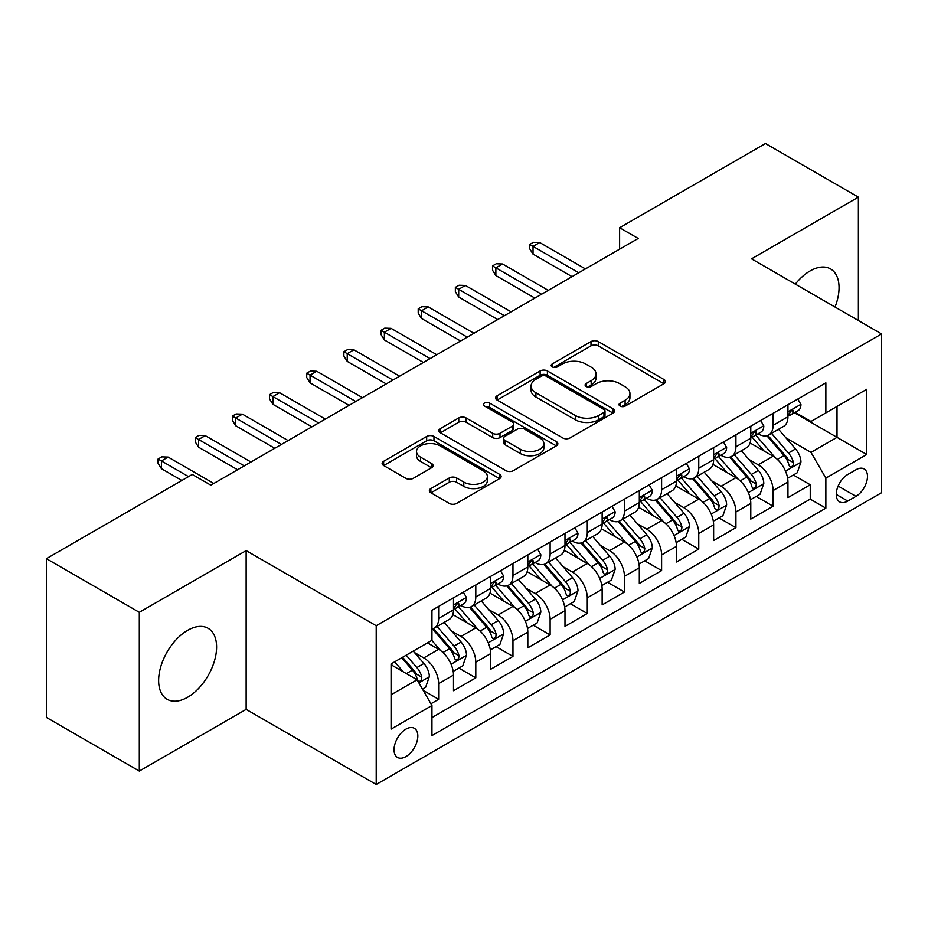 <?xml version="1.0" encoding="UTF-8"?>
<svg xmlns="http://www.w3.org/2000/svg" width="928" height="928" viewBox="0 0 928 928"><rect width="100%" height="100%" fill="white"/><g stroke="black" fill="none" stroke-linecap="round" stroke-linejoin="round"><path stroke-width="1.39" d="M620.09 406.081A3.608 2.088 0 0 0 625.194 406.081L663.949 383.705A5.162 2.981 0 0 0 665.457 381.594A5.162 2.981 0 0 0 663.949 379.494L598.293 341.585A5.162 2.981 0 0 0 590.997 341.585L552.241 363.962A3.608 2.088 0 0 0 551.186 365.435A3.608 2.088 0 0 0 552.241 366.908A3.608 2.088 0 0 0 557.345 366.908L562.368 364.008A16.507 9.535 0 0 1 585.707 364.008L591.182 367.175A16.507 9.535 0 0 1 596.02 373.914A16.507 9.535 0 0 1 591.182 380.654L586.171 383.542A3.608 2.088 0 0 0 585.104 385.016A3.608 2.088 0 0 0 586.171 386.489A3.608 2.088 0 0 0 591.275 386.489L596.286 383.6A16.507 9.535 0 0 1 619.637 383.6L625.101 386.756A16.507 9.535 0 0 1 629.938 393.495A16.507 9.535 0 0 1 625.101 400.235L620.09 403.135A3.608 2.088 0 0 0 619.034 404.608A3.608 2.088 0 0 0 620.09 406.081L620.09 403.135M187.618 697.264A40.994 23.664 120 0 0 214.391 661.142A40.994 23.664 120 0 0 208.104 628.302A40.994 23.664 120 0 0 187.618 630.332A40.994 23.664 120 0 0 160.834 666.455A40.994 23.664 120 0 0 167.121 699.294A40.994 23.664 120 0 0 187.618 697.264M835.026 307.04A40.994 23.664 120 0 0 830.56 268.934A40.994 23.664 120 0 0 810.063 270.964A40.994 23.664 120 0 0 795.331 284.119M405.93 756.587A16.82 9.709 120 0 0 416.927 741.774A16.82 9.709 120 0 0 414.34 728.294A16.82 9.709 120 0 0 405.93 729.13A16.82 9.709 120 0 0 394.945 743.954A16.82 9.709 120 0 0 397.532 757.422A16.82 9.709 120 0 0 405.93 756.587M430.87 488.58A5.162 2.981 0 0 0 429.362 490.68A5.162 2.981 0 0 0 430.87 492.791L449.291 503.428A5.162 2.981 0 0 0 456.588 503.428L499.624 478.581A5.162 2.981 0 0 0 501.132 476.47A5.162 2.981 0 0 0 499.624 474.359L433.968 436.462A5.162 2.981 0 0 0 426.671 436.462L383.635 461.309A5.162 2.981 0 0 0 382.116 463.408A5.162 2.981 0 0 0 383.635 465.52L405.884 478.361A5.162 2.981 0 0 0 413.18 478.361L431.601 467.735A5.162 2.981 0 0 0 433.109 465.624A5.162 2.981 0 0 0 431.601 463.524L420.558 457.144A13.804 7.969 0 0 1 416.521 451.518A13.804 7.969 0 0 1 425.036 444.152A13.804 7.969 0 0 1 440.081 445.881L483.302 470.832A13.804 7.969 0 0 1 487.339 476.47A13.804 7.969 0 0 1 478.825 483.836A13.804 7.969 0 0 1 463.791 482.108L456.588 477.943A5.162 2.981 0 0 0 449.291 477.943L430.87 488.58L430.87 492.791M246.14 550.617L139.304 612.306L46.4 558.668L46.4 717.437L139.304 771.075L246.14 709.386L376.211 784.485L376.211 625.716L246.14 550.617L246.14 709.386M858.377 320.52L858.377 197.154L751.541 258.842L881.6 333.929L376.211 625.716M858.377 197.154L765.472 143.515L619.614 227.731L619.614 249.18M46.4 558.668L192.258 474.463L210.842 485.182L638.197 238.45L619.614 227.731M562.728 437.935A5.162 2.981 0 0 0 570.024 437.935L613.072 413.076A5.162 2.981 0 0 0 614.58 410.976A5.162 2.981 0 0 0 613.072 408.865L547.416 370.968A5.162 2.981 0 0 0 540.119 370.968L497.072 395.815A5.162 2.981 0 0 0 495.564 397.915A5.162 2.981 0 0 0 497.072 400.026L562.728 437.935M485.936 406.858A3.608 2.088 0 0 1 489.59 407.369L489.59 403.077L556.348 441.612A5.162 2.981 0 0 1 557.856 443.723A5.162 2.981 0 0 1 556.348 445.834L513.3 470.682A5.162 2.981 0 0 1 506.004 470.682L440.348 432.773L440.348 428.562A5.162 2.981 0 0 0 438.84 430.662A5.162 2.981 0 0 0 440.348 432.773M440.348 428.562L458.768 417.925A5.162 2.981 0 0 1 466.065 417.925L492.698 433.295A5.162 2.981 0 0 0 499.995 433.295L512.21 426.242A5.162 2.981 0 0 0 513.718 424.142A5.162 2.981 0 0 0 512.21 422.031L484.486 406.023A3.608 2.088 0 0 1 483.43 404.55A3.608 2.088 0 0 1 485.657 402.624A3.608 2.088 0 0 1 489.59 403.077M430.928 703.76L438.642 699.306L423.214 690.409M414.445 652.512L423.771 657.894A21.019 12.134 60 0 1 438.642 683.646L453.502 675.062L453.502 690.722L475.797 677.858L458.884 668.09M451.6 631.052L460.938 636.446A21.019 12.134 60 0 1 475.797 662.186L490.668 653.614L490.668 669.274L512.964 656.398L496.051 646.63M488.766 609.603L498.092 614.986A21.019 12.134 60 0 1 512.964 640.738L527.823 632.154L527.823 647.814L550.118 634.938L533.217 625.182M525.921 588.143L535.259 593.537A21.019 12.134 60 0 1 550.118 619.278L564.99 610.694L564.99 626.365L587.285 613.489L570.372 603.722M563.087 566.695L572.414 572.077A21.019 12.134 60 0 1 587.285 597.829L602.144 589.245L602.144 604.905L624.44 592.029L607.538 582.274M600.254 545.235L609.58 550.629A21.019 12.134 60 0 1 624.44 576.369L639.311 567.785L639.311 583.445L661.606 570.581L644.693 560.814M637.408 523.786L646.746 529.169A21.019 12.134 60 0 1 661.606 554.921L676.466 546.337L676.466 561.997L698.761 549.121L681.86 539.365M674.575 502.326L683.901 507.709A21.019 12.134 60 0 1 698.761 533.461L713.632 524.877L713.632 540.537L735.927 527.672L719.014 517.905M711.73 480.878L721.068 486.26A21.019 12.134 60 0 1 735.927 512.001L750.787 503.428L750.787 519.088L773.094 506.212L773.094 490.552A21.019 12.134 -120 0 0 758.222 464.8L748.896 459.418M756.181 496.457L773.094 506.212M453.502 675.062A21.019 12.134 -120 0 0 438.642 649.322L427.483 642.884M490.668 653.614A21.019 12.134 -120 0 0 475.797 627.862L452.818 614.591M527.823 632.154A21.019 12.134 -120 0 0 512.964 606.402L489.984 593.143M564.99 610.694A21.019 12.134 -120 0 0 550.118 584.953L527.139 571.683M602.144 589.245A21.019 12.134 -120 0 0 587.285 563.493L564.305 550.234M639.311 567.785A21.019 12.134 -120 0 0 624.44 542.045L601.46 528.774M676.466 546.337A21.019 12.134 -120 0 0 661.606 520.585L638.626 507.314M713.632 524.877A21.019 12.134 -120 0 0 698.761 499.136L675.781 485.866M750.787 503.428A21.019 12.134 -120 0 0 735.927 477.676L712.948 464.406M855.964 469.742L847.786 474.463A16.286 9.408 120 0 0 837.137 488.812A16.286 9.408 120 0 0 839.643 501.874A16.286 9.408 120 0 0 847.786 501.062L855.964 496.341A16.286 9.408 120 0 0 866.601 481.992A16.286 9.408 120 0 0 864.107 468.93A16.286 9.408 120 0 0 855.964 469.742M376.211 784.485L881.6 492.698L881.6 333.929M391.071 694.805L417.09 679.783L431.949 705.524L431.949 735.568L825.862 508.15L825.862 478.106L810.991 452.365L786.051 437.958M431.949 705.524L391.071 729.13L391.071 663.903L431.949 640.308L431.949 610.264L825.862 382.846L825.862 412.879L866.74 389.284L866.74 454.511L825.862 478.106M460.74 605.439L460.938 605.543A21.019 12.134 60 0 0 471.447 606.587L486.307 598.003A21.019 12.134 -120 0 0 490.668 588.387L490.668 576.369M497.895 583.979L498.092 584.095A21.019 12.134 60 0 0 508.602 585.139L523.473 576.555A21.019 12.134 -120 0 0 527.823 566.927L527.823 554.909M535.062 562.53L535.259 562.635A21.019 12.134 60 0 0 545.768 563.679L560.628 555.095A21.019 12.134 -120 0 0 564.99 545.478L564.99 533.461M572.228 541.07L572.414 541.186A21.019 12.134 60 0 0 582.923 542.23L597.794 533.646A21.019 12.134 -120 0 0 602.144 524.018L602.144 512.001M609.383 519.622L609.58 519.726A21.019 12.134 60 0 0 620.09 520.77L634.949 512.186A21.019 12.134 -120 0 0 639.311 502.57L639.311 490.552M646.549 498.162L646.746 498.278A21.019 12.134 60 0 0 657.256 499.31L672.116 490.738A21.019 12.134 -120 0 0 676.466 481.11L676.466 469.092M683.704 476.702L683.901 476.818A21.019 12.134 60 0 0 694.411 477.862L709.282 469.278A21.019 12.134 -120 0 0 713.632 459.65L713.632 447.644M720.87 455.254L721.068 455.37A21.019 12.134 60 0 0 731.577 456.402L746.437 447.818A21.019 12.134 -120 0 0 750.787 438.202L750.787 426.184M431.949 717.541L810.248 499.136L810.248 484.764L787.953 497.628L787.953 481.968A21.019 12.134 -120 0 0 773.094 456.228L750.102 442.958M758.025 433.794L758.222 433.91A21.019 12.134 -120 0 0 768.732 434.954A21.019 12.134 -120 0 0 773.094 425.326L773.094 413.308M768.732 434.954L783.603 426.37A21.019 12.134 -120 0 0 787.953 416.742L787.953 404.736M438.642 606.402L438.642 618.419A21.019 12.134 60 0 1 434.281 628.047A21.019 12.134 60 0 1 431.949 628.894M434.281 628.047L449.152 619.463A21.019 12.134 -120 0 0 453.502 609.835L453.502 597.829M475.797 584.953L475.797 596.971A21.019 12.134 60 0 1 471.447 606.587M512.964 563.493L512.964 575.511A21.019 12.134 60 0 1 508.602 585.139M550.118 542.045L550.118 554.051A21.019 12.134 60 0 1 545.768 563.679M587.285 520.585L587.285 532.602A21.019 12.134 60 0 1 582.923 542.23M624.44 499.136L624.44 511.142A21.019 12.134 60 0 1 620.09 520.77M661.606 477.676L661.606 489.694A21.019 12.134 60 0 1 657.256 499.31M698.761 456.216L698.761 468.234A21.019 12.134 60 0 1 694.411 477.862M735.927 434.768L735.927 446.786A21.019 12.134 60 0 1 731.577 456.402M735.927 512.001L735.927 527.672M698.761 533.461L698.761 549.121M661.606 554.921L661.606 570.581M624.44 576.369L624.44 592.029M587.285 597.829L587.285 613.489M550.118 619.278L550.118 634.938M512.964 640.738L512.964 656.398M475.797 662.186L475.797 677.858M438.642 683.646L438.642 699.306M417.09 679.783L391.071 664.761M810.991 452.365L837.01 437.343L837.01 406.452L866.74 389.284M794.449 412.774L866.74 454.511M795.192 412.345L810.991 421.463L825.862 412.879M139.304 612.306L139.304 771.075M793.347 474.997L810.248 484.764M810.248 499.136L825.862 508.15M621.528 406.592L625.101 404.527A16.507 9.535 0 0 0 629.938 397.787L629.938 393.495M596.02 373.914L596.02 378.206A16.507 9.535 0 0 1 591.182 384.946L587.61 386.999M663.88 383.74L598.293 345.877A5.162 2.981 0 0 0 590.997 345.877L553.691 367.418M613.002 413.122L547.416 375.248A5.162 2.981 0 0 0 540.119 375.248L497.141 400.061M603.954 412.45A3.608 2.088 0 0 0 605.01 410.976A3.608 2.088 0 0 0 603.954 409.503L546.314 376.223A3.608 2.088 0 0 0 541.21 376.223L535.92 379.285A16.507 9.535 0 0 0 531.083 386.025A16.507 9.535 0 0 0 535.92 392.764L575.314 415.5A16.507 9.535 0 0 0 598.664 415.5L603.954 412.45L603.954 416.742A3.608 2.088 0 0 0 605.01 415.268L605.01 410.976M531.083 386.025L531.083 390.317A16.507 9.535 0 0 0 535.92 397.045L535.92 392.764M603.954 416.742L598.664 419.792A16.507 9.535 0 0 1 575.314 419.792L535.92 397.045M440.417 432.808L458.768 422.217L458.768 417.925M513.718 424.142L513.718 428.434A5.162 2.981 0 0 1 512.21 430.534L499.995 437.587A5.162 2.981 0 0 1 492.698 437.587L466.065 422.217A5.162 2.981 0 0 0 458.768 422.217M489.59 407.369L556.278 445.869M520.33 449.256A13.804 7.969 0 0 0 535.363 450.973A13.804 7.969 0 0 0 543.878 443.619A13.804 7.969 0 0 0 539.841 437.981L524.61 429.188A5.162 2.981 0 0 0 517.314 429.188L505.099 436.241A5.162 2.981 0 0 0 503.591 438.352A5.162 2.981 0 0 0 505.099 440.464L520.33 449.256L520.33 453.537A13.804 7.969 0 0 0 535.363 455.265A13.804 7.969 0 0 0 543.878 447.911L543.878 443.619M503.591 438.352L503.591 442.644A5.162 2.981 0 0 0 505.099 444.756L505.099 440.464M520.33 453.537L505.099 444.756M487.339 476.47L487.339 480.762A13.804 7.969 0 0 1 478.825 488.116A13.804 7.969 0 0 1 463.791 486.4L456.588 482.235A5.162 2.981 0 0 0 449.291 482.235L430.94 492.826M416.521 451.518L416.521 455.81A13.804 7.969 0 0 0 420.558 461.436L420.558 457.144M431.532 467.77L420.558 461.436M499.554 478.616L433.968 440.754A5.162 2.981 0 0 0 426.671 440.754L383.705 465.554M787.64 478.291L797.245 472.746L800.957 462.016A13.932 8.039 -120 0 0 795.54 448.943L778.557 429.281M775.158 457.585L755.752 435.116M764.115 451.043L752.852 438.004A33.373 19.268 -120 0 0 751.819 436.833M766.841 435.708L784.021 455.59A13.932 8.039 60 0 1 788.986 465.183L789.995 466.83L791.874 466.564L793.138 465.044L793.44 462.608A13.932 8.039 -120 0 0 788.475 453.015L771.493 433.353M767.85 435.383L786.306 456.75A7.099 4.095 60 0 1 788.092 459.522L793.44 462.608M797.802 399.04L800.957 404.515A13.932 8.039 60 0 1 798.08 410.675L791.016 414.758A13.932 8.039 -120 0 0 793.44 411.545L793.15 410.315L791.41 410.652L788.986 414.12A13.932 8.039 60 0 1 787.953 416.104M788.417 415.408L788.475 415.408A13.932 8.039 -120 0 0 791.016 414.758M578.736 272.786L533.032 246.396L533.032 254.121L529.679 248.75L529.679 244.458L533.032 246.396L539.713 242.533L585.429 268.923M533.032 254.121L572.042 276.648M529.679 244.458L533.403 242.312L539.713 242.533M750.485 499.74L760.078 494.195L763.802 483.465A13.932 8.039 -120 0 0 758.373 470.392L741.391 450.73M737.992 479.034L718.585 456.564M726.949 472.491L715.685 459.453A33.373 19.268 -120 0 0 714.653 458.293M729.675 457.156L746.854 477.05A13.932 8.039 60 0 1 751.819 486.643L752.828 488.29L754.719 488.024L755.972 486.492L756.274 484.068A13.932 8.039 -120 0 0 751.309 474.475L734.338 454.813M730.696 456.831L749.14 478.198A7.099 4.095 60 0 1 750.926 480.971L756.274 484.068M713.319 521.2L722.924 515.655L726.636 504.925A13.932 8.039 -120 0 0 721.207 491.852L704.236 472.19M700.837 500.494L681.43 478.024M689.794 493.951L678.53 480.913A33.373 19.268 -120 0 0 677.486 479.753M692.52 478.616L709.688 498.498A13.932 8.039 60 0 1 714.653 508.092L715.674 509.739L717.553 509.484L718.817 507.952L719.119 505.516A13.932 8.039 -120 0 0 714.154 495.923L697.172 476.261M693.529 478.291L711.985 499.658A7.099 4.095 60 0 1 713.771 502.431L719.119 505.516M676.152 542.648L685.757 537.103L689.469 526.385A13.932 8.039 -120 0 0 684.052 513.3L667.07 493.65M663.671 521.942L644.264 499.484M652.628 515.4L641.364 502.361A33.373 19.268 -120 0 0 640.332 501.201M655.354 500.076L672.533 519.958A13.932 8.039 60 0 1 677.498 529.552L678.507 531.199L680.386 530.932L681.651 529.401L681.952 526.976A13.932 8.039 -120 0 0 676.988 517.383L660.017 497.721M656.363 499.751L674.818 521.107A7.099 4.095 60 0 1 676.605 523.891L681.952 526.976M638.998 564.108L648.602 558.563L652.314 547.833A13.932 8.039 -120 0 0 646.886 534.76L629.915 515.098M626.504 543.402L607.109 520.933M615.461 536.86L604.198 523.821A33.373 19.268 -120 0 0 603.165 522.661M618.199 521.524L635.367 541.407A13.932 8.039 60 0 1 640.332 551L641.352 552.659L643.232 552.392L644.484 550.861L644.798 548.425A13.932 8.039 -120 0 0 639.833 538.832L622.85 519.181M619.208 521.2L637.664 542.567A7.099 4.095 60 0 1 639.45 545.339L644.798 548.425M760.635 420.5L763.802 425.975A13.932 8.039 60 0 1 760.914 432.135L753.849 436.206A13.932 8.039 -120 0 0 756.274 433.005L755.984 431.764L754.244 432.112L751.819 435.58A13.932 8.039 60 0 1 750.787 437.552M751.262 436.856L751.309 436.856A13.932 8.039 -120 0 0 753.849 436.206M541.569 294.234L495.865 267.844L495.865 275.57L492.524 270.21L492.524 265.918L495.865 267.844L502.558 263.981L548.262 290.371M495.865 275.57L534.888 298.097M492.524 265.918L496.236 263.772L502.558 263.981M723.48 441.96L726.636 447.424A13.932 8.039 60 0 1 723.759 453.583L716.694 457.666A13.932 8.039 -120 0 0 719.119 454.453L718.829 453.224L717.089 453.572L714.653 457.028A13.932 8.039 60 0 1 713.632 459.012M714.096 458.316L714.154 458.316A13.932 8.039 -120 0 0 716.694 457.666M504.414 315.694L458.699 289.304L458.699 297.03L455.358 291.659L455.358 287.367L458.699 289.304L465.392 285.441L511.096 311.831M458.699 297.03L497.721 319.557M455.358 287.367L459.082 285.232L465.392 285.441M686.314 463.408L689.469 468.884A13.932 8.039 60 0 1 686.592 475.043L679.528 479.115A13.932 8.039 -120 0 0 681.952 475.913L681.662 474.672L679.922 475.02L677.498 478.488A13.932 8.039 60 0 1 676.466 480.472M676.93 479.776L676.988 479.776A13.932 8.039 -120 0 0 679.528 479.115M467.248 337.142L421.544 310.752L421.544 318.478L418.203 313.119L418.203 308.827L421.544 310.752L428.237 306.901L473.941 333.28M421.544 318.478L460.566 341.005M418.203 308.827L421.915 306.681L428.237 306.901M649.159 484.868L652.314 490.332A13.932 8.039 60 0 1 649.426 496.492L642.373 500.575A13.932 8.039 -120 0 0 644.798 497.362L644.496 496.132L642.756 496.48L640.332 499.937A13.932 8.039 60 0 1 639.311 501.92M639.775 501.224L639.833 501.224A13.932 8.039 -120 0 0 642.373 500.575M430.093 358.602L384.378 332.212L384.378 339.938L381.037 334.567L381.037 330.287L384.378 332.212L391.071 328.35L436.775 354.74M384.378 339.938L423.4 362.465M381.037 330.287L384.749 328.141L391.071 328.35M601.831 585.556L611.436 580.023L615.148 569.293A13.932 8.039 -120 0 0 609.731 556.208L592.748 536.558M589.35 564.85L569.943 542.393M578.306 558.32L567.043 545.27A33.373 19.268 -120 0 0 566.01 544.11M581.032 542.984L598.212 562.867A13.932 8.039 60 0 1 603.177 572.46L604.186 574.107L606.065 573.84L607.33 572.309L607.631 569.885A13.932 8.039 -120 0 0 602.666 560.292L585.684 540.63M582.042 542.66L600.497 564.015A7.099 4.095 60 0 1 602.284 566.799L607.631 569.885M611.993 506.317L615.148 511.792A13.932 8.039 60 0 1 612.271 517.952L605.207 522.023A13.932 8.039 -120 0 0 607.631 518.822L607.341 517.58L605.601 517.928L603.177 521.397A13.932 8.039 60 0 1 602.144 523.38M602.608 522.684L602.666 522.684A13.932 8.039 -120 0 0 605.207 522.023M392.927 380.062L347.223 353.672L347.223 361.386L343.87 356.027L343.87 351.735L347.223 353.672L353.904 349.81L399.62 376.2M347.223 361.386L386.245 383.914M343.87 351.735L347.594 349.589L353.904 349.81M564.676 607.016L574.281 601.472L577.993 590.742A13.932 8.039 -120 0 0 572.564 577.668L555.594 558.006M552.183 586.31L532.776 563.841M541.14 579.768L529.876 566.73A33.373 19.268 -120 0 0 528.844 565.57M543.878 564.433L561.046 584.315A13.932 8.039 60 0 1 566.01 593.908L567.031 595.567L568.91 595.3L570.163 593.769L570.476 591.333A13.932 8.039 -120 0 0 565.512 581.74L548.529 562.09M544.887 564.108L563.342 585.475A7.099 4.095 60 0 1 565.129 588.248L570.476 591.333M574.838 527.777L577.993 533.24A13.932 8.039 60 0 1 575.105 539.412L568.052 543.483A13.932 8.039 -120 0 0 570.476 540.27L570.175 539.04L568.435 539.388L566.01 542.845A13.932 8.039 60 0 1 564.99 544.829M565.454 544.133L565.512 544.133A13.932 8.039 -120 0 0 568.052 543.483M355.772 401.511L310.056 375.121L310.056 382.846L306.716 377.487L306.716 373.195L310.056 375.121L316.75 371.258L362.454 397.648M310.056 382.846L349.079 405.374M306.716 373.195L310.428 371.049L316.75 371.258M527.51 628.476L537.115 622.932L540.827 612.202A13.932 8.039 -120 0 0 535.41 599.128L518.427 579.466M515.028 607.77L495.622 585.301M503.985 601.228L492.722 588.178A33.373 19.268 -120 0 0 491.689 587.018M506.711 585.893L523.891 605.775A13.932 8.039 60 0 1 528.856 615.368L529.865 617.016L531.744 616.749L533.008 615.218L533.31 612.793A13.932 8.039 -120 0 0 528.345 603.2L511.363 583.538M507.72 585.568L526.176 606.935A7.099 4.095 60 0 1 527.962 609.708L533.31 612.793M537.672 549.225L540.827 554.7A13.932 8.039 60 0 1 537.95 560.86L530.886 564.943A13.932 8.039 -120 0 0 533.31 561.73L533.02 560.489L531.28 560.837L528.856 564.305A13.932 8.039 60 0 1 527.823 566.289M528.287 565.593L528.345 565.593A13.932 8.039 -120 0 0 530.886 564.943M318.606 422.971L272.902 396.581L272.902 404.306L269.549 398.936L269.549 394.644L272.902 396.581L279.583 392.718L325.299 419.108M272.902 404.306L311.912 426.834M269.549 394.644L273.273 392.498L279.583 392.718M490.355 649.925L499.948 644.38L503.672 633.65A13.932 8.039 -120 0 0 498.243 620.577L481.261 600.915M477.862 629.219L458.455 606.75M466.819 622.676L455.555 609.638A33.373 19.268 -120 0 0 454.523 608.478M469.556 607.341L486.724 627.224A13.932 8.039 60 0 1 491.689 636.817L492.698 638.476L494.589 638.209L495.842 636.678L496.155 634.253A13.932 8.039 -120 0 0 491.179 624.648L474.208 604.998M470.566 607.016L489.01 628.384A7.099 4.095 60 0 1 490.808 631.156L496.155 634.253M500.505 570.685L503.672 576.149A13.932 8.039 60 0 1 500.784 582.32L493.719 586.392A13.932 8.039 -120 0 0 496.155 583.19L495.854 581.949L494.114 582.297L491.689 585.754A13.932 8.039 60 0 1 490.668 587.737M491.132 587.041L491.179 587.041A13.932 8.039 -120 0 0 493.719 586.392M281.439 444.419L235.735 418.029L235.735 425.755L232.394 420.396L232.394 416.104L235.735 418.029L242.428 414.166L288.132 440.556M235.735 425.755L274.758 448.282M232.394 416.104L236.106 413.958L242.428 414.166M453.189 671.385L462.794 665.84L466.506 655.11A13.932 8.039 -120 0 0 461.088 642.037L444.106 622.375M440.707 650.679L431.81 640.378M429.664 644.136L428.214 642.466M432.39 628.801L449.558 648.684A13.932 8.039 60 0 1 454.534 658.277L455.544 659.924L457.423 659.669L458.687 658.138L458.989 655.702A13.932 8.039 -120 0 0 454.024 646.108L437.042 626.446M433.399 628.476L451.855 649.844A7.099 4.095 60 0 1 453.641 652.616L458.989 655.702M463.35 592.134L466.506 597.609A13.932 8.039 60 0 1 463.629 603.768L456.564 607.852A13.932 8.039 -120 0 0 458.989 604.638L458.699 603.409L456.959 603.745L454.534 607.214A13.932 8.039 60 0 1 453.502 609.197M453.966 608.501L454.024 608.501A13.932 8.039 -120 0 0 456.564 607.852M244.284 465.879L198.58 439.489L198.58 447.215L195.228 441.844L195.228 437.552L198.58 439.489L205.262 435.626L250.978 462.016M198.58 447.215L237.591 469.742M195.228 437.552L198.952 435.406L205.262 435.626M422.472 689.121L425.627 687.288L429.351 676.558A13.932 8.039 -120 0 0 423.922 663.485L413.227 651.108M403.251 671.802L394.655 661.838M392.498 665.585L391.071 663.938M401.708 657.766L412.403 670.144A13.932 8.039 60 0 1 417.368 679.737L418.377 681.384L420.268 681.117L421.521 679.586L421.822 677.162A13.932 8.039 -120 0 0 416.858 667.568L406.174 655.191M402.578 657.268L414.688 671.292A7.099 4.095 60 0 1 416.475 674.076L421.822 677.162M188.546 476.609L161.414 460.938L161.414 468.663L158.073 463.304L158.073 459.012L161.414 460.938L168.107 457.075L213.811 483.465M161.414 468.663L181.853 480.46M158.073 459.012L161.785 456.866L168.107 457.075M423.771 657.894L438.642 649.322M460.938 636.446L475.797 627.862M498.092 614.986L512.964 606.402M535.259 593.537L550.118 584.953M572.414 572.077L587.285 563.493M609.58 550.629L624.44 542.045M646.746 529.169L661.606 520.585M683.901 507.709L698.761 499.136M721.068 486.26L735.927 477.676M758.222 464.8L773.094 456.228M773.094 425.326L787.953 416.742M438.642 618.419L453.502 609.835M475.797 596.971L490.668 588.387M512.964 575.511L527.823 566.927M550.118 554.051L564.99 545.478M587.285 532.602L602.144 524.018M624.44 511.142L639.311 502.57M661.606 489.694L676.466 481.11M698.761 468.234L713.632 459.65M735.927 446.786L750.787 438.202M773.094 490.552L787.953 481.968M838.135 486.052L855.964 496.341M836.267 494.415L847.786 501.062M625.101 404.527L625.101 400.235M586.171 386.489L586.171 383.542M591.182 384.946L591.182 380.654M552.241 366.908L552.241 363.962M590.997 345.877L590.997 341.585M598.293 345.877L598.293 341.585M663.949 383.705L663.949 379.494M497.072 400.026L497.072 395.815M540.119 375.248L540.119 370.968M547.416 375.248L547.416 370.968M613.072 413.076L613.072 408.865M575.314 419.792L575.314 415.5M598.664 419.792L598.664 415.5M466.065 422.217L466.065 417.925M492.698 437.587L492.698 433.295M499.995 437.587L499.995 433.295M512.21 430.534L512.21 426.242M556.348 445.834L556.348 441.612M449.291 482.235L449.291 477.943M456.588 482.235L456.588 477.943M463.791 486.4L463.791 482.108M431.601 467.735L431.601 463.524M383.635 465.52L383.635 461.309M426.671 440.754L426.671 436.462M433.968 440.754L433.968 436.462M499.624 478.581L499.624 474.359M785.517 471.146L800.864 462.283M788.475 453.015L795.54 448.943M777.374 459.43L784.021 455.59M800.864 404.353L787.953 411.812M791.642 410.512L793.44 411.545M748.351 492.606L763.709 483.743M751.309 474.475L758.373 470.392M740.208 480.878L746.854 477.05M711.196 514.054L726.543 505.192M714.154 495.923L721.207 491.852M703.053 502.338L709.688 498.498M674.03 535.514L689.388 526.652M676.988 517.383L684.052 513.3M665.886 523.786L672.533 519.958M636.875 556.962L652.222 548.1M639.833 538.832L646.886 534.76M628.732 545.246L635.367 541.407M763.709 425.813L750.787 433.26M754.476 431.961L756.274 433.005M726.543 447.261L713.632 454.72M717.321 453.421L719.119 454.453M689.388 468.721L676.466 476.18M680.154 474.869L681.952 475.913M652.222 490.17L639.311 497.628M643 496.329L644.798 497.362M599.708 578.422L615.055 569.56M602.666 560.292L609.731 556.208M591.565 566.695L598.212 562.867M615.055 511.63L602.144 519.088M605.833 517.778L607.631 518.822M562.554 599.871L577.9 591.008M565.512 581.74L572.564 577.668M554.41 588.155L561.046 584.315M577.9 533.09L564.99 540.537M568.678 539.238L570.476 540.27M525.387 621.331L540.734 612.468M528.345 603.2L535.41 599.128M517.244 609.603L523.891 605.775M540.734 554.538L527.823 561.997M531.512 560.686L533.31 561.73M488.232 642.791L503.579 633.928M491.179 624.648L498.243 620.577M480.078 631.063L486.724 627.224M503.579 575.998L490.668 583.445M494.357 582.146L496.155 583.19M451.066 664.239L466.413 655.377M454.024 646.108L461.088 642.037M442.923 652.523L449.558 648.684M466.413 597.446L453.502 604.905M457.191 603.606L458.989 604.638M418.853 682.846L429.258 676.837M416.858 667.568L423.922 663.485M406.394 673.612L412.403 670.144"/></g></svg>

